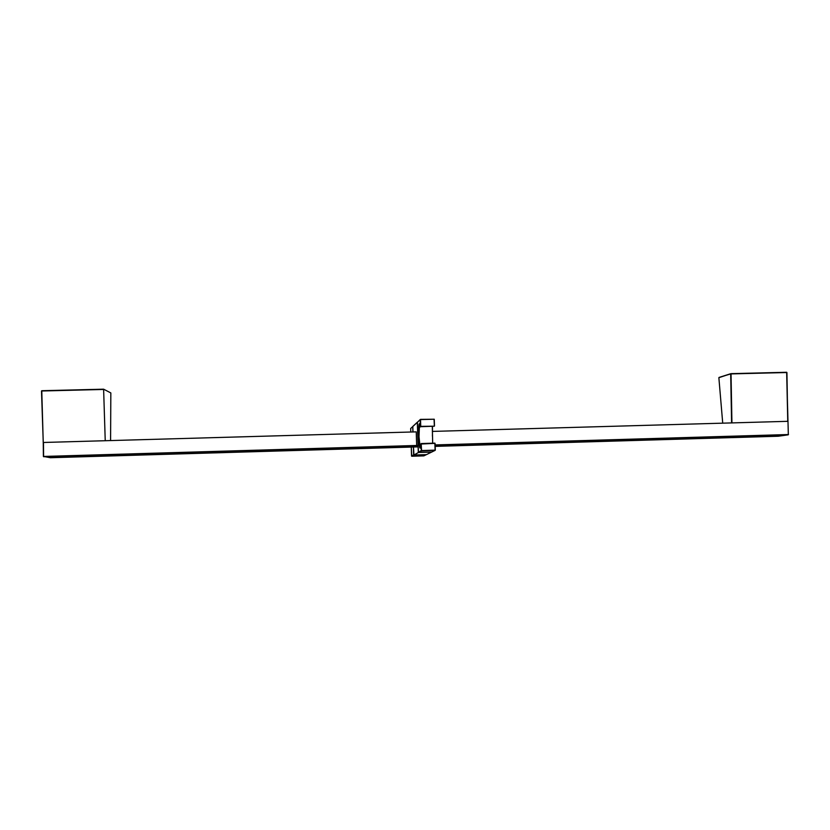 <?xml version="1.0" encoding="UTF-8"?>
<svg xmlns="http://www.w3.org/2000/svg" width="830" height="830" viewBox="0 0 830 830"><rect width="100%" height="100%" fill="white"/><g stroke="black" fill="none" stroke-linecap="round" stroke-linejoin="round"><path stroke-width="1.25" d="M412.728 426.589L410.674 428.498L410.788 432.025L410.674 428.498L412.728 426.589L412.904 431.974M110.587 440.564L110.826 392.922L103.615 389.187L105.234 440.72L416.235 431.87L416.65 444.673M420.105 426.765L420.281 419.607L417.417 422.263L418.393 452.205L421.298 450.576L421.08 443.78L420.208 448.117L419.005 436.559L419.524 423.694M431.808 452.008L418.299 452.257L417.324 422.346L412.811 426.516L412.987 431.963L412.811 426.516M435.076 443.365L435.304 450.161L434.847 443.147L421.194 443.573L421.547 450.555L435.096 450.151L434.868 443.365L420.665 444.04C420.042 451.095 419.409 448.615 418.766 436.58C418.611 424.203 419.057 420.914 420.105 426.724L434.381 426.184L434.049 419.212L420.52 419.586L420.748 426.361L434.381 426.184L434.256 419.223L434.484 425.987M417.417 422.263L420.343 419.44M418.393 452.205L417.407 422.242M786.664 372.276L787.763 421.318L432.357 431.413M105.234 440.72L43.471 442.473L43.606 456.448L418.081 445.43M103.615 389.187L41.78 390.723L103.605 389.187M787.743 421.318L786.933 372.525L731.033 373.905L731.936 422.895M418.081 445.71L43.637 456.728L41.77 390.723M426.236 454.705L423.829 455.877L426.236 454.705L413.859 455.079L411.763 456.241L423.923 455.857M423.829 455.877L411.763 456.241L411.265 447.08L411.556 456.054L413.651 454.882L413.392 447.017M426.371 454.653L431.621 452.08L418.528 452.475L413.942 455.027L426.433 454.633L413.942 455.027L418.528 452.423M413.734 454.83L413.475 447.007L413.942 455.027M431.631 452.039L426.402 454.643M432.43 436.186L432.492 426.599L432.43 436.186M432.679 443.21L432.306 426.61M420.499 419.378L434.256 419.223L420.364 419.43M431.704 452.039L435.086 450.389L421.536 450.794L418.6 452.433M421.298 443.542L434.847 443.147M435.304 450.161L431.787 452.018M730.95 373.656L786.653 372.276L788.334 434.536L435.127 444.932M731.593 422.906L730.691 373.915L719.039 377.422L730.929 373.656L786.913 372.525M103.563 389.457L41.5 391.003L43.253 442.483L41.5 391.003M778.281 436.238L435.179 446.374L778.291 436.238L788.241 434.816L435.138 445.212M50.36 457.724L43.606 456.448L50.36 457.724L418.123 446.872L50.267 457.714M718.863 377.702L730.794 373.697M718.863 377.671L722.723 423.165L718.863 377.671M788.479 434.547L778.312 436.238M417.376 422.19L412.884 426.35M419.534 423.674L420.333 426.942M43.388 456.459L43.253 442.483"/></g></svg>
